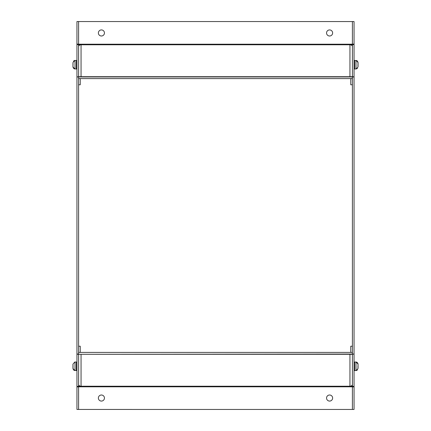 <?xml version="1.0" encoding="UTF-8"?>
<svg xmlns="http://www.w3.org/2000/svg" width="431" height="431" viewBox="0 0 431 431"><rect width="100%" height="100%" fill="white"/><g stroke="black" fill="none" stroke-linecap="round" stroke-linejoin="round"><path stroke-width="0.65" d="M357.008 370.245L356.329 370.493L358.042 368.413L358.042 364.179L356.329 362.105L357.013 362.352L356.329 362.045L354.616 362.018L354.05 362.59L354.616 362.018L354.616 370.574L354.05 370.003L354.616 370.574L355.984 370.574L355.984 362.018M357.563 362.827L357.013 362.352M357.563 68.179L356.329 68.901L358.042 66.821L358.042 62.592L356.329 60.512L357.013 60.766L354.616 60.426L354.05 60.997L354.616 60.426L354.616 68.987L354.05 68.416L354.616 68.987L355.984 68.987L355.984 60.426M357.935 65.173L358.042 66.821M356.329 68.901L355.984 68.987M357.919 61.87L358.042 63.885M101.414 401.072A3.033 3.033 0 0 1 98.376 398.039A3.033 3.033 0 0 0 101.414 401.078A3.033 3.033 0 0 0 104.447 398.039A3.033 3.033 0 0 1 101.414 401.072M329.586 401.072A3.033 3.033 0 0 1 326.553 398.039A3.033 3.033 0 0 0 329.586 401.078A3.033 3.033 0 0 0 332.624 398.039A3.033 3.033 0 0 1 329.586 401.072M352.407 384.474L352.407 384.474A2.462 1.74 0 0 1 349.94 386.219L352.407 386.224M80.236 346.222L78.593 346.222L80.236 346.222L80.236 352.407L350.764 352.407L350.764 346.228L352.407 346.228L350.764 346.222M332.624 32.966A3.033 3.033 0 0 0 329.586 29.928A3.033 3.033 0 0 0 326.553 32.966A3.033 3.033 0 0 0 329.586 35.999A3.033 3.033 0 0 0 332.624 32.966A3.033 3.033 0 0 1 329.586 35.994A3.033 3.033 0 0 1 326.553 32.961M104.447 32.966A3.033 3.033 0 0 0 101.414 29.928A3.033 3.033 0 0 0 98.376 32.966A3.033 3.033 0 0 0 101.414 35.999A3.033 3.033 0 0 0 104.447 32.966A3.033 3.033 0 0 1 101.414 35.994A3.033 3.033 0 0 1 98.376 32.961M352.407 45.945L352.262 45.945A2.462 1.74 180 0 1 352.407 46.526A2.462 1.74 180 0 0 349.94 44.786L349.94 76.713L352.407 76.713M349.94 44.786L352.407 44.781M76.95 44.582L78.593 44.582L78.593 76.95L76.95 76.95L76.95 21.55L352.407 21.555L78.593 21.55L78.593 44.781L81.06 44.786A2.462 1.74 180 0 0 78.593 46.526A2.462 1.74 180 0 1 78.733 45.945L78.593 45.945M78.593 76.713L81.06 76.713L81.06 44.786M80.963 76.713A2.462 1.74 0 0 1 81.06 76.713L349.94 76.713A2.462 1.74 -0 0 1 350.037 76.713M352.407 76.955L78.593 76.955L78.593 78.598L352.407 78.598L352.407 21.555L354.05 21.555L354.05 76.955L352.407 76.955L352.407 354.05L352.407 352.407L78.593 352.407L78.593 78.598M352.407 84.778L350.764 84.778L350.764 78.598M80.236 78.598L80.236 84.778L78.593 84.778M76.95 76.756L78.593 76.95M78.593 384.479A2.462 1.74 -0 0 0 81.06 386.219L78.593 386.224L78.593 386.806L352.407 386.806L352.407 409.45L76.95 409.445L76.95 386.413L78.593 386.413L78.593 354.239L76.95 354.239L76.95 76.95M78.593 352.407L78.593 354.05L76.95 354.045M76.95 386.413L76.95 354.239M73.038 365.747L72.958 364.179L74.671 362.099L72.958 364.179L72.958 368.408L74.671 370.488L73.987 370.234L76.384 370.574L76.95 370.003L76.384 370.574L76.384 362.013L76.95 362.584L76.384 362.013L75.016 362.013L75.016 370.574M74.671 362.099L75.016 362.013M73.081 369.13L72.958 366.9M354.05 386.418L352.407 386.418L352.407 409.45L354.05 409.45L354.05 76.955M354.05 44.118L352.407 44.118L352.407 21.555M354.05 354.05L352.407 354.05L354.05 354.244M352.407 386.418L352.407 354.244M352.407 354.293L349.94 354.293L349.94 386.219L81.06 386.224L81.06 354.293L78.593 354.293L352.407 354.05M350.037 354.293A2.462 1.74 180 0 1 349.94 354.293L81.06 354.293A2.462 1.74 180 0 1 80.963 354.293M104.447 398.039A3.033 3.033 0 0 0 101.414 395.006A3.033 3.033 0 0 0 98.376 398.039M332.624 398.039A3.033 3.033 0 0 0 329.586 395.006A3.033 3.033 0 0 0 326.553 398.039M78.593 409.45L78.593 386.806M73.992 60.755L74.671 60.507L72.958 62.587L72.958 66.821L74.671 68.895L73.987 68.648L74.671 68.955L76.384 68.982L76.95 68.41L76.384 68.982L76.384 60.426L76.95 60.997L76.384 60.426L75.016 60.426L75.016 68.982M73.437 61.234L73.987 60.76M74.671 60.507L75.016 60.426L74.671 60.453M73.081 67.538L72.958 65.523M73.038 64.154L72.958 62.587M357.956 366.98L358.042 365.477M357.935 366.759L358.042 368.413M357.563 369.766L357.013 370.24M356.329 370.493L355.984 370.574L356.329 370.547M357.919 363.462L358.042 364.179M357.956 65.388L358.042 62.592M357.563 61.234L357.013 60.76M73.044 64.02L72.958 66.821M73.437 68.173L73.987 68.648M73.044 366.98L73.028 366.296M73.065 366.759L72.958 368.408M73.437 369.766L73.987 370.24M81.06 44.781L349.94 44.781M78.593 44.204L352.407 44.204M78.593 44.113L76.95 44.113M76.95 386.882L78.593 386.882M354.05 76.761L352.407 76.761M352.407 44.587L354.05 44.587M352.407 386.887L354.05 386.887"/></g></svg>
